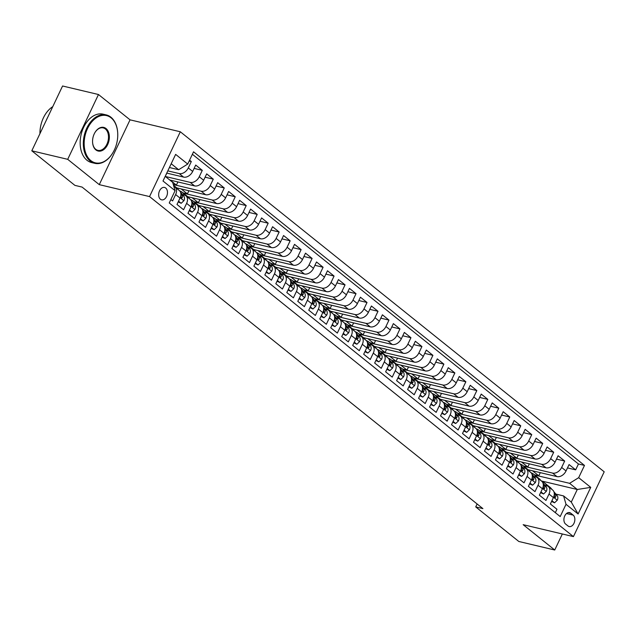 <?xml version="1.0" encoding="UTF-8"?>
<svg xmlns="http://www.w3.org/2000/svg" width="636" height="636" viewBox="0 0 636 636"><rect width="100%" height="100%" fill="white"/><g stroke="black" fill="none" stroke-linecap="round" stroke-linejoin="round"><path stroke-width="0.95" d="M160.407 199.243A6.368 4.269 103.3 0 0 161.6 199.839A6.368 4.269 103.3 0 0 166.95 195.57A6.368 4.269 103.3 0 0 165.726 188.033A6.368 4.269 103.3 0 0 164.541 187.445A6.368 4.269 103.3 0 0 159.183 191.714A6.368 4.269 103.3 0 0 160.407 199.243M98.477 94.518L67.702 159.326L99.28 184.647L130.046 119.838L98.477 94.518L62.574 85.995L31.8 150.804L74.905 185.378L82.084 187.079L482.907 508.617L475.728 506.908L518.825 541.482L554.735 550.005L562.343 533.978M130.046 119.838L180.314 131.771L604.2 471.801L573.426 536.609L149.54 196.58L180.314 131.771M170.869 199.561L172.602 200.944L175.639 194.552L180.028 198.074A7.958 5.629 -51.3 0 0 179.265 190.506L174.876 186.984A7.958 5.629 128.7 0 1 175.639 194.552M180.028 198.074L176.991 204.474L183.581 209.753L186.618 203.361L191.007 206.883A7.958 5.629 -51.3 0 0 190.244 199.314L185.855 195.793A7.958 5.629 128.7 0 1 186.618 203.361M191.007 206.883L187.978 213.283L194.56 218.561L197.597 212.17L201.994 215.691A7.958 5.629 -51.3 0 0 201.23 208.123L196.834 204.601A7.958 5.629 128.7 0 1 197.597 212.17M201.994 215.691L198.957 222.091L205.547 227.37L208.584 220.978L212.973 224.508A7.958 5.629 -51.3 0 0 212.209 216.932L207.813 213.41A7.958 5.629 128.7 0 1 208.584 220.978M212.973 224.508L209.936 230.9L216.526 236.187L219.563 229.787L223.952 233.317A7.958 5.629 -51.3 0 0 223.188 225.74L218.8 222.218A7.958 5.629 128.7 0 1 219.563 229.787M223.952 233.317L220.923 239.708L227.505 244.995L230.542 238.595L234.938 242.125A7.958 5.629 -51.3 0 0 234.175 234.549L229.779 231.027A7.958 5.629 128.7 0 1 230.542 238.595M234.938 242.125L231.901 248.517L238.492 253.804L241.529 247.404L245.917 250.934A7.958 5.629 -51.3 0 0 245.154 243.357L240.758 239.836A7.958 5.629 128.7 0 1 241.529 247.404M245.917 250.934L242.88 257.326L249.471 262.612L252.508 256.221L256.896 259.742A7.958 5.629 -51.3 0 0 256.133 252.166L251.745 248.644A7.958 5.629 128.7 0 1 252.508 256.221M256.896 259.742L253.867 266.134L260.45 271.421L263.487 265.029L267.883 268.551A7.958 5.629 -51.3 0 0 267.12 260.975L262.724 257.453A7.958 5.629 128.7 0 1 263.487 265.029M267.883 268.551L264.846 274.943L271.437 280.23L274.466 273.838L278.862 277.36A7.958 5.629 -51.3 0 0 278.099 269.783L273.703 266.261A7.958 5.629 128.7 0 1 274.466 273.838M278.862 277.36L275.825 283.751L282.416 289.038L285.453 282.646L289.841 286.168A7.958 5.629 -51.3 0 0 289.078 278.592L284.69 275.07A7.958 5.629 128.7 0 1 285.453 282.646M289.841 286.168L286.804 292.56L293.395 297.847L296.432 291.455L300.828 294.977A7.958 5.629 -51.3 0 0 300.065 287.4L295.668 283.879A7.958 5.629 128.7 0 1 296.432 291.455M300.828 294.977L297.791 301.369L304.382 306.655L307.411 300.264L311.807 303.785A7.958 5.629 -51.3 0 0 311.044 296.217L306.647 292.687A7.958 5.629 128.7 0 1 307.411 300.264M311.807 303.785L308.77 310.177L315.361 315.464L318.398 309.072L322.786 312.594A7.958 5.629 -51.3 0 0 322.023 305.026L317.634 301.496A7.958 5.629 128.7 0 1 318.398 309.072M322.786 312.594L319.749 318.986L326.34 324.273L329.376 317.881L333.773 321.403A7.958 5.629 -51.3 0 0 333.01 313.834L328.613 310.304A7.958 5.629 128.7 0 1 329.376 317.881M333.773 321.403L330.736 327.794L337.326 333.081L340.355 326.689L344.752 330.211A7.958 5.629 -51.3 0 0 343.989 322.643L339.592 319.113A7.958 5.629 128.7 0 1 340.355 326.689M344.752 330.211L341.715 336.603L348.305 341.89L351.342 335.498L355.731 339.02A7.958 5.629 -51.3 0 0 354.968 331.451L350.579 327.93A7.958 5.629 128.7 0 1 351.342 335.498M355.731 339.02L352.694 345.412L359.284 350.698L362.321 344.307L366.718 347.828A7.958 5.629 -51.3 0 0 365.946 340.26L361.558 336.738A7.958 5.629 128.7 0 1 362.321 344.307M366.718 347.828L363.681 354.228L370.263 359.507L373.3 353.115L377.697 356.637A7.958 5.629 -51.3 0 0 376.933 349.069L372.537 345.547A7.958 5.629 128.7 0 1 373.3 353.115M377.697 356.637L374.66 363.037L381.25 368.316L384.287 361.924L388.675 365.446A7.958 5.629 -51.3 0 0 387.912 357.877L383.524 354.355A7.958 5.629 128.7 0 1 384.287 361.924M388.675 365.446L385.639 371.845L392.229 377.124L395.266 370.732L399.662 374.262A7.958 5.629 -51.3 0 0 398.891 366.686L394.503 363.164A7.958 5.629 128.7 0 1 395.266 370.732M399.662 374.262L396.625 380.654L403.208 385.941L406.245 379.541L410.641 383.071A7.958 5.629 -51.3 0 0 409.878 375.494L405.482 371.973A7.958 5.629 128.7 0 1 406.245 379.541M410.641 383.071L407.604 389.463L414.195 394.749L417.232 388.35L421.62 391.879A7.958 5.629 -51.3 0 0 420.857 384.303L416.469 380.781A7.958 5.629 128.7 0 1 417.232 388.35M421.62 391.879L418.583 398.271L425.174 403.558L428.211 397.158L432.599 400.688A7.958 5.629 -51.3 0 0 431.836 393.112L427.448 389.59A7.958 5.629 128.7 0 1 428.211 397.158M432.599 400.688L429.57 407.08L436.153 412.367L439.19 405.975L443.586 409.497A7.958 5.629 -51.3 0 0 442.823 401.92L438.427 398.398A7.958 5.629 128.7 0 1 439.19 405.975M443.586 409.497L440.549 415.888L447.14 421.175L450.177 414.783L454.565 418.305A7.958 5.629 -51.3 0 0 453.802 410.729L449.406 407.207A7.958 5.629 128.7 0 1 450.177 414.783M454.565 418.305L451.528 424.697L458.119 429.984L461.156 423.592L465.544 427.114A7.958 5.629 -51.3 0 0 464.781 419.537L460.392 416.016A7.958 5.629 128.7 0 1 461.156 423.592M465.544 427.114L462.515 433.506L469.098 438.792L472.135 432.401L476.531 435.922A7.958 5.629 -51.3 0 0 475.768 428.346L471.371 424.824A7.958 5.629 128.7 0 1 472.135 432.401M476.531 435.922L473.494 442.314L480.085 447.601L483.122 441.209L487.51 444.731A7.958 5.629 -51.3 0 0 486.747 437.163L482.35 433.633A7.958 5.629 128.7 0 1 483.122 441.209M487.51 444.731L484.473 451.123L491.064 456.41L494.1 450.018L498.489 453.54A7.958 5.629 -51.3 0 0 497.726 445.971L493.337 442.441A7.958 5.629 128.7 0 1 494.1 450.018M498.489 453.54L495.46 459.931L502.043 465.218L505.079 458.826L509.476 462.348A7.958 5.629 -51.3 0 0 508.713 454.78L504.316 451.25A7.958 5.629 128.7 0 1 505.079 458.826M509.476 462.348L506.439 468.74L513.029 474.027L516.058 467.635L520.455 471.157A7.958 5.629 -51.3 0 0 519.692 463.588L515.295 460.059A7.958 5.629 128.7 0 1 516.058 467.635M520.455 471.157L517.418 477.549L524.008 482.835L527.045 476.443L531.434 479.965A7.958 5.629 -51.3 0 0 530.67 472.397L526.282 468.875A7.958 5.629 128.7 0 1 527.045 476.443M531.434 479.965L528.397 486.357L534.987 491.644L538.024 485.252L542.421 488.774A7.958 5.629 -51.3 0 0 541.657 481.206L537.261 477.684A7.958 5.629 128.7 0 1 538.024 485.252M542.421 488.774L539.384 495.174L545.974 500.453L549.003 494.061A7.958 5.629 -51.3 0 0 548.24 486.492A7.958 5.629 -51.3 0 0 546.586 485.689L544.901 485.292M528.142 469.766L556.969 476.603A7.958 5.629 -51.3 0 0 566.04 470.958L569.077 464.566L575.667 469.853L567.487 467.913M523.746 466.244L552.581 473.081A7.958 5.629 -51.3 0 0 561.652 467.436L564.681 461.044L556.508 459.105M564.681 461.044L558.098 455.758L555.061 462.149A7.958 5.629 -51.3 0 1 545.99 467.794L517.163 460.957M506.177 452.148L535.003 458.985A7.958 5.629 -51.3 0 0 544.082 453.341L547.111 446.949L553.702 452.236L545.529 450.296M495.198 443.34L524.024 450.177A7.958 5.629 -51.3 0 0 533.095 444.532L536.132 438.14L542.723 443.427L534.542 441.487M484.219 434.523L513.045 441.368A7.958 5.629 -51.3 0 0 522.116 435.724L525.153 429.332L531.744 434.619L523.563 432.679M473.232 425.715L502.066 432.56A7.958 5.629 -51.3 0 0 511.137 426.915L514.166 420.523L520.757 425.81L512.584 423.87M462.253 416.906L491.079 423.751A7.958 5.629 -51.3 0 0 500.15 418.106L503.187 411.715L509.778 417.001L501.597 415.062M451.274 408.097L480.101 414.942A7.958 5.629 -51.3 0 0 489.171 409.298L492.208 402.906L498.799 408.193L490.618 406.253M440.287 399.289L469.122 406.134A7.958 5.629 -51.3 0 0 478.193 400.489L481.221 394.097L487.812 399.384L479.639 397.436M429.308 390.48L458.135 397.325A7.958 5.629 -51.3 0 0 467.206 391.681L470.243 385.289L476.833 390.576L468.653 388.628M418.329 381.672L447.156 388.517A7.958 5.629 -51.3 0 0 456.227 382.872L459.264 376.48L465.854 381.759L457.674 379.819M407.342 372.863L436.177 379.708A7.958 5.629 -51.3 0 0 445.248 374.063L448.285 367.672L454.867 372.95L446.695 371.011M396.363 364.054L425.19 370.899A7.958 5.629 -51.3 0 0 434.261 365.255L437.298 358.863L443.888 364.142L435.708 362.202M385.384 355.246L414.211 362.083A7.958 5.629 -51.3 0 0 423.282 356.446L426.319 350.046L432.909 355.333L424.729 353.393M374.397 346.437L403.232 353.274A7.958 5.629 -51.3 0 0 412.303 347.638L415.34 341.238L421.922 346.525L413.75 344.585M363.418 337.629L392.245 344.466A7.958 5.629 -51.3 0 0 401.316 338.829L404.353 332.429L410.943 337.716L402.763 335.776M352.439 328.82L381.266 335.657A7.958 5.629 -51.3 0 0 390.337 330.012L393.374 323.621L399.965 328.907L391.784 326.968M341.453 320.011L370.287 326.848A7.958 5.629 -51.3 0 0 379.358 321.204L382.395 314.812L388.978 320.099L380.805 318.159M330.474 311.203L359.3 318.04A7.958 5.629 -51.3 0 0 368.371 312.395L371.408 306.003L377.999 311.29L369.826 309.35M319.495 302.394L348.321 309.231A7.958 5.629 -51.3 0 0 357.392 303.587L360.429 297.195L367.02 302.482L358.839 300.542M308.516 293.578L337.342 300.423A7.958 5.629 -51.3 0 0 346.413 294.778L349.45 288.386L356.033 293.673L347.86 291.733M297.529 284.769L326.355 291.614A7.958 5.629 -51.3 0 0 335.426 285.969L338.463 279.578L345.054 284.864L336.881 282.925M286.55 275.96L315.377 282.805A7.958 5.629 -51.3 0 0 324.447 277.161L327.484 270.769L334.075 276.056L325.894 274.116M275.571 267.152L304.398 273.997A7.958 5.629 -51.3 0 0 313.469 268.352L316.505 261.96L323.088 267.247L314.915 265.307M264.584 258.343L293.411 265.188A7.958 5.629 -51.3 0 0 302.49 259.544L305.519 253.152L312.109 258.439L303.936 256.499M253.605 249.535L282.432 256.38A7.958 5.629 -51.3 0 0 291.503 250.735L294.54 244.343L301.13 249.63L292.95 247.682M242.626 240.726L271.453 247.571A7.958 5.629 -51.3 0 0 280.524 241.926L283.561 235.535L290.151 240.813L281.971 238.874M231.639 231.917L260.466 238.762A7.958 5.629 -51.3 0 0 269.545 233.118L272.574 226.726L279.164 232.005L270.992 230.065M220.66 223.109L249.487 229.954A7.958 5.629 -51.3 0 0 258.558 224.309L261.595 217.917L268.185 223.196L260.005 221.256M209.681 214.3L238.508 221.137A7.958 5.629 -51.3 0 0 247.579 215.501L250.616 209.101L257.206 214.388L249.026 212.448M198.694 205.492L227.529 212.329A7.958 5.629 -51.3 0 0 236.6 206.692L239.629 200.292L246.219 205.579L238.047 203.639M187.715 196.683L216.542 203.52A7.958 5.629 -51.3 0 0 225.613 197.883L228.65 191.484L235.24 196.77L227.06 194.831M176.736 187.874L205.563 194.711A7.958 5.629 -51.3 0 0 214.634 189.067L217.671 182.675L224.262 187.962L216.081 186.022M169.78 180.02L194.584 185.903A7.958 5.629 -51.3 0 0 203.655 180.258L206.692 173.867L213.275 179.153L205.102 177.213M166.759 173.095L183.597 177.094A7.958 5.629 -51.3 0 0 192.668 171.45L195.705 165.058L202.296 170.345L194.115 168.405M185.855 195.793A7.958 5.629 128.7 0 0 184.202 194.99L182.516 194.592M196.834 204.601A7.958 5.629 128.7 0 0 195.18 203.798L193.495 203.401M207.813 213.41A7.958 5.629 128.7 0 0 206.159 212.607L204.474 212.209M218.8 222.218A7.958 5.629 128.7 0 0 217.146 221.423L215.461 221.018M229.779 231.027A7.958 5.629 128.7 0 0 228.125 230.232L226.44 229.827M240.758 239.836A7.958 5.629 128.7 0 0 239.104 239.041L237.419 238.635M251.745 248.644A7.958 5.629 128.7 0 0 250.091 247.849L248.406 247.444M262.724 257.453A7.958 5.629 128.7 0 0 261.07 256.658L259.385 256.252M273.703 266.261A7.958 5.629 128.7 0 0 272.049 265.466L270.364 265.069M284.69 275.07A7.958 5.629 128.7 0 0 283.036 274.275L281.351 273.877M295.668 283.879A7.958 5.629 128.7 0 0 294.015 283.084L292.329 282.686M306.647 292.687A7.958 5.629 128.7 0 0 304.994 291.892L303.308 291.495M317.634 301.496A7.958 5.629 128.7 0 0 315.981 300.701L314.295 300.303M328.613 310.304A7.958 5.629 128.7 0 0 326.96 309.509L325.274 309.112M339.592 319.113A7.958 5.629 128.7 0 0 337.939 318.318L336.253 317.921M350.579 327.93A7.958 5.629 128.7 0 0 348.925 327.127L347.232 326.729M361.558 336.738A7.958 5.629 128.7 0 0 359.904 335.935L358.219 335.538M372.537 345.547A7.958 5.629 128.7 0 0 370.883 344.744L369.198 344.346M383.524 354.355A7.958 5.629 128.7 0 0 381.87 353.552L380.177 353.155M394.503 363.164A7.958 5.629 128.7 0 0 392.849 362.369L391.164 361.964M405.482 371.973A7.958 5.629 128.7 0 0 403.828 371.178L402.143 370.772M416.469 380.781A7.958 5.629 128.7 0 0 414.807 379.986L413.122 379.581M427.448 389.59A7.958 5.629 128.7 0 0 425.794 388.795L424.109 388.389M438.427 398.398A7.958 5.629 128.7 0 0 436.773 397.603L435.088 397.198M449.406 407.207A7.958 5.629 128.7 0 0 447.752 406.412L446.067 406.007M460.392 416.016A7.958 5.629 128.7 0 0 458.739 415.221L457.053 414.823M471.371 424.824A7.958 5.629 128.7 0 0 469.718 424.029L468.032 423.632M482.35 433.633A7.958 5.629 128.7 0 0 480.697 432.838L479.011 432.44M493.337 442.441A7.958 5.629 128.7 0 0 491.684 441.646L489.998 441.249M504.316 451.25A7.958 5.629 128.7 0 0 502.663 450.455L500.977 450.057M515.295 460.059A7.958 5.629 128.7 0 0 513.642 459.264L511.956 458.866M526.282 468.875A7.958 5.629 128.7 0 0 524.628 468.072L522.943 467.675M537.261 477.684A7.958 5.629 128.7 0 0 535.607 476.881L533.922 476.483M573.171 515.112L570.754 513.18A6.169 4.134 103.3 0 0 569.602 512.608A6.169 4.134 103.3 0 0 564.418 516.742A6.169 4.134 103.3 0 0 565.595 524.04L568.012 525.98A6.169 4.134 103.3 0 0 569.164 526.552A6.169 4.134 103.3 0 0 574.348 522.41A6.169 4.134 103.3 0 0 573.171 515.112L566.509 513.538M165.209 176.355L172.658 182.333L175.083 190.697L169.256 202.964L560.197 516.567L566.016 504.3L563.599 495.929L555.888 494.1M175.083 190.697L162.999 181.006L175.639 154.381L187.723 164.072L193.543 151.813L584.484 465.417L578.665 477.676L590.741 487.367L578.1 513.991L566.016 504.3M167.817 170.869L179.209 173.572L183.597 177.094M165.392 176.498L190.188 182.381L194.584 185.903M173.31 184.575L201.167 191.19L205.563 194.711M183.327 193.161L212.154 199.998L216.542 203.52M194.306 201.97L223.133 208.807L227.529 212.329M205.285 210.778L234.112 217.615L238.508 221.137M216.272 219.587L245.099 226.424L249.487 229.954M227.251 228.396L256.077 235.233L260.466 238.762M238.23 237.204L267.056 244.041L271.453 247.571M249.217 246.013L278.043 252.858L282.432 256.38M260.196 254.821L289.022 261.666L293.411 265.188M271.175 263.63L300.001 270.475L304.398 273.997M282.153 272.439L310.988 279.284L315.377 282.805M293.14 281.247L321.967 288.092L326.355 291.614M304.119 290.056L332.946 296.901L337.342 300.423M315.098 298.864L343.933 305.709L348.321 309.231M326.085 307.673L354.912 314.518L359.3 318.04M337.064 316.482L365.891 323.327L370.287 326.848M348.043 325.298L376.87 332.135L381.266 335.657M359.03 334.107L387.857 340.944L392.245 344.466M370.009 342.915L398.836 349.752L403.232 353.274M380.988 351.724L409.815 358.561L414.211 362.083M391.975 360.533L420.801 367.37L425.19 370.899M402.954 369.341L431.78 376.178L436.177 379.708M413.933 378.15L442.759 384.987L447.156 388.517M424.92 386.958L453.746 393.795L458.135 397.325M435.899 395.767L464.725 402.612L469.122 406.134M446.877 404.575L475.704 411.42L480.101 414.942M457.864 413.384L486.691 420.229L491.079 423.751M468.843 422.193L497.67 429.038L502.066 432.56M479.822 431.001L508.649 437.846L513.045 441.368M490.809 439.81L519.636 446.655L524.024 450.177M501.788 448.618L530.615 455.463L535.003 458.985M512.767 457.427L541.594 464.272L545.99 467.794M575.667 469.853L578.45 463.986L192.374 154.278M179.209 173.572A7.958 5.629 128.7 0 0 188.28 167.928L191.317 161.536L189.584 160.153M202.296 170.345L199.259 176.736A7.958 5.629 128.7 0 1 190.188 182.381M213.275 179.153L210.238 185.545A7.958 5.629 128.7 0 1 201.167 191.19M224.262 187.962L221.225 194.354A7.958 5.629 128.7 0 1 212.154 199.998M235.24 196.77L232.204 203.162A7.958 5.629 128.7 0 1 223.133 208.807M246.219 205.579L243.183 211.971A7.958 5.629 128.7 0 1 234.112 217.615M257.206 214.388L254.169 220.787A7.958 5.629 128.7 0 1 245.099 226.424M268.185 223.196L265.148 229.596A7.958 5.629 128.7 0 1 256.077 235.233M279.164 232.005L276.127 238.405A7.958 5.629 128.7 0 1 267.056 244.041M290.151 240.813L287.114 247.213A7.958 5.629 128.7 0 1 278.043 252.858M301.13 249.63L298.093 256.022A7.958 5.629 128.7 0 1 289.022 261.666M312.109 258.439L309.072 264.83A7.958 5.629 128.7 0 1 300.001 270.475M323.088 267.247L320.059 273.639A7.958 5.629 128.7 0 1 310.988 279.284M334.075 276.056L331.038 282.448A7.958 5.629 128.7 0 1 321.967 288.092M345.054 284.864L342.017 291.256A7.958 5.629 128.7 0 1 332.946 296.901M356.033 293.673L353.004 300.065A7.958 5.629 128.7 0 1 343.933 305.709M367.02 302.482L363.983 308.873A7.958 5.629 128.7 0 1 354.912 314.518M377.999 311.29L374.962 317.682A7.958 5.629 128.7 0 1 365.891 323.327M388.978 320.099L385.949 326.491A7.958 5.629 128.7 0 1 376.87 332.135M399.965 328.907L396.928 335.299A7.958 5.629 128.7 0 1 387.857 340.944M410.943 337.716L407.907 344.108A7.958 5.629 128.7 0 1 398.836 349.752M421.922 346.525L418.885 352.916A7.958 5.629 128.7 0 1 409.815 358.561M432.909 355.333L429.872 361.725A7.958 5.629 128.7 0 1 420.801 367.37M443.888 364.142L440.851 370.542A7.958 5.629 128.7 0 1 431.78 376.178M454.867 372.95L451.83 379.35A7.958 5.629 128.7 0 1 442.759 384.987M465.854 381.759L462.817 388.159A7.958 5.629 128.7 0 1 453.746 393.795M476.833 390.576L473.796 396.967A7.958 5.629 128.7 0 1 464.725 402.612M487.812 399.384L484.775 405.776A7.958 5.629 128.7 0 1 475.704 411.42M498.799 408.193L495.762 414.585A7.958 5.629 128.7 0 1 486.691 420.229M509.778 417.001L506.741 423.393A7.958 5.629 128.7 0 1 497.67 429.038M520.757 425.81L517.72 432.202A7.958 5.629 128.7 0 1 508.649 437.846M531.744 434.619L528.707 441.01A7.958 5.629 128.7 0 1 519.636 446.655M542.723 443.427L539.686 449.819A7.958 5.629 128.7 0 1 530.615 455.463M553.702 452.236L550.665 458.628A7.958 5.629 128.7 0 1 541.594 464.272M555.339 512.664L556.953 509.261L550.363 503.982L553.399 497.583A7.958 5.629 -51.3 0 0 552.636 490.014L548.24 486.492M563.599 495.929L571.287 502.098L577.281 489.489L569.594 483.32L578.665 477.676M541.355 480.959L577.281 489.489L590.741 487.367M534.733 475.052L569.594 483.32M67.702 159.326L31.8 150.804M99.28 184.647L149.54 196.58M573.426 536.609L523.158 524.676L554.735 550.005M477.119 503.974L475.728 506.908M169.407 167.522L178.652 169.717L171.195 163.738M578.45 463.986L584.484 465.417M540.298 472.651L538.795 475.815L534.383 474.774M538.795 475.815L532.555 470.807M191.317 161.536L189.17 161.027M529.319 463.843L527.816 467.007L523.404 465.965M527.816 467.007L521.568 461.998M518.34 455.034L516.83 458.198L512.425 457.157M516.83 458.198L510.589 453.19M507.353 446.226L505.851 449.39L501.438 448.348M505.851 449.39L499.61 444.381M496.374 437.409L494.872 440.581L490.459 439.54M494.872 440.581L488.623 435.573M485.395 428.6L483.893 431.772L479.48 430.723M483.893 431.772L477.644 426.764M474.416 419.792L472.906 422.964L468.493 421.914M472.906 422.964L466.665 417.955M463.429 410.983L461.927 414.155L457.515 413.106M461.927 414.155L455.686 409.147M452.45 402.175L450.948 405.347L446.536 404.297M450.948 405.347L444.699 400.338M441.471 393.366L439.961 396.538L435.557 395.489M439.961 396.538L433.72 391.53M430.485 384.557L428.982 387.729L424.57 386.68M428.982 387.729L422.741 382.721M419.506 375.749L418.003 378.921L413.591 377.871M418.003 378.921L411.754 373.912M408.527 366.94L407.016 370.112L402.612 369.063M407.016 370.112L400.775 365.104M397.54 358.132L396.037 361.304L391.625 360.254M396.037 361.304L389.796 356.295M386.561 349.323L385.058 352.495L380.646 351.446M385.058 352.495L378.81 347.487M375.582 340.514L374.071 343.679L369.667 342.637M374.071 343.679L367.831 338.67M364.595 331.706L363.092 334.87L358.68 333.828M363.092 334.87L356.852 329.861M353.616 322.897L352.113 326.061L347.701 325.02M352.113 326.061L345.865 321.053M342.637 314.089L341.127 317.253L336.722 316.211M341.127 317.253L334.886 312.244M331.65 305.28L330.148 308.444L325.735 307.403M330.148 308.444L323.907 303.436M320.671 296.463L319.169 299.635L314.756 298.594M319.169 299.635L312.92 294.627M309.692 287.655L308.182 290.827L303.777 289.778M308.182 290.827L301.941 285.818M298.705 278.846L297.203 282.018L292.791 280.969M297.203 282.018L290.962 277.01M287.726 270.038L286.224 273.21L281.812 272.16M286.224 273.21L279.975 268.201M276.747 261.229L275.237 264.401L270.833 263.352M275.237 264.401L268.996 259.393M265.761 252.42L264.258 255.593L259.846 254.543M264.258 255.593L258.017 250.584M254.782 243.612L253.279 246.784L248.867 245.735M253.279 246.784L247.03 241.775M243.803 234.803L242.3 237.975L237.888 236.926M242.3 237.975L236.051 232.967M232.824 225.995L231.313 229.167L226.901 228.117M231.313 229.167L225.072 224.158M221.837 217.186L220.334 220.358L215.922 219.309M220.334 220.358L214.086 215.35M210.858 208.377L209.355 211.55L204.943 210.5M209.355 211.55L203.107 206.541M199.879 199.569L198.368 202.741L193.964 201.691M198.368 202.741L192.128 197.732M188.892 190.76L187.389 193.924L182.977 192.883M187.389 193.924L181.149 188.916M177.913 181.952L176.411 185.116L173.254 184.368M176.411 185.116L170.162 180.107M166.934 173.143L165.249 176.267M187.723 164.072L178.652 169.717M173.827 186.38A7.958 5.629 128.7 0 1 174.876 186.984M571.287 502.098L578.1 513.991M551.929 500.691L554.552 502.798L557.311 500.174A5.271 3.729 -51.3 0 0 557.144 495.619L553.884 491.7M552.159 489.625L551.134 488.408A15.224 10.756 -51.3 0 0 550.045 487.335L547.954 485.658A15.224 10.756 -51.3 0 0 547.27 485.165M547.222 485.896L545.648 484.004A15.224 10.756 -51.3 0 0 544.551 482.931A15.224 10.756 -51.3 0 0 542.079 481.595M551.563 501.454L554.552 502.798M550.068 487.955L549.051 486.731A15.224 10.756 -51.3 0 0 547.954 485.658M544.551 482.931L546.642 484.6A15.224 10.756 128.7 0 1 547.731 485.673L548.749 486.898M554.29 493.918A5.271 3.729 128.7 0 1 554.353 496.088L554.759 497.757L555.673 497.145A5.271 3.729 -51.3 0 0 555.061 493.941L554.226 492.94M90.813 160.59A24.279 16.282 103.3 0 0 112.89 152.712A24.279 16.282 103.3 0 0 117.676 132.534A24.279 16.282 103.3 0 0 111.101 117.851A24.279 16.282 103.3 0 0 87.561 128.472A24.279 16.282 103.3 0 0 90.813 160.59M112.818 152.823A24.876 16.687 -76.7 0 1 112.755 152.934A24.876 16.687 -76.7 0 1 94.78 163.325A24.876 16.687 -76.7 0 1 90.129 161.011A24.876 16.687 -76.7 0 1 85.367 131.596A24.876 16.687 -76.7 0 1 106.268 114.917A24.876 16.687 -76.7 0 1 110.926 117.223A24.876 16.687 -76.7 0 1 117.66 132.272A24.876 16.687 -76.7 0 1 117.668 132.407M95.885 149.905A12.14 8.141 -76.7 0 1 92.594 142.567A12.14 8.141 -76.7 0 1 94.987 132.479A12.14 8.141 -76.7 0 1 106.029 128.536A12.14 8.141 -76.7 0 1 107.659 144.595A12.14 8.141 -76.7 0 1 95.885 149.905M92.586 142.432A11.543 7.743 103.3 0 0 95.702 149.277A11.543 7.743 103.3 0 0 97.865 150.35A11.543 7.743 103.3 0 0 107.564 142.607A11.543 7.743 103.3 0 0 105.353 128.965A11.543 7.743 103.3 0 0 103.191 127.892A11.543 7.743 103.3 0 0 94.923 132.598M94.78 163.325L91.624 162.578A24.876 16.687 -76.7 0 1 86.973 160.264A24.876 16.687 -76.7 0 1 82.203 130.849A24.876 16.687 -76.7 0 1 103.111 114.17L106.268 114.917M46.364 120.124A24.876 16.687 -76.7 0 1 47.732 117.255M39.941 133.663A24.876 16.687 -76.7 0 1 52.764 106.657M540.942 491.874L543.573 493.989L546.332 491.366A5.271 3.729 -51.3 0 0 546.165 486.802L542.898 482.891M541.172 480.816L540.155 479.6A15.224 10.756 -51.3 0 0 539.066 478.526L536.975 476.849A15.224 10.756 -51.3 0 0 536.291 476.356M536.243 477.087L534.661 475.195A15.224 10.756 -51.3 0 0 533.572 474.122A15.224 10.756 -51.3 0 0 531.092 472.787M540.584 492.646L543.573 493.989M539.09 479.147L538.072 477.922A15.224 10.756 -51.3 0 0 536.975 476.849M533.572 474.122L535.655 475.792A15.224 10.756 128.7 0 1 536.752 476.865L537.77 478.089M543.311 485.109A5.271 3.729 128.7 0 1 543.375 487.279L543.772 488.949L544.694 488.337A5.271 3.729 -51.3 0 0 544.082 485.133L543.239 484.131M529.963 483.066L532.594 485.181L535.353 482.557A5.271 3.729 -51.3 0 0 535.186 477.994L531.919 474.082M530.193 472.007L529.176 470.791A15.224 10.756 -51.3 0 0 528.079 469.718L525.996 468.04A15.224 10.756 -51.3 0 0 525.304 467.547M525.264 468.279L523.682 466.387A15.224 10.756 -51.3 0 0 522.593 465.306A15.224 10.756 -51.3 0 0 520.113 463.978M529.597 483.829L532.594 485.181M528.103 470.338L527.085 469.114A15.224 10.756 -51.3 0 0 525.996 468.04M522.593 465.306L524.676 466.983A15.224 10.756 128.7 0 1 525.773 468.056L526.791 469.281M532.332 476.3A5.271 3.729 128.7 0 1 532.396 478.471L532.793 480.14L533.715 479.528A5.271 3.729 -51.3 0 0 533.095 476.324L532.26 475.323M518.984 474.257L521.607 476.364L524.374 473.748A5.271 3.729 -51.3 0 0 524.199 469.185L520.94 465.274M519.215 463.199L518.189 461.982A15.224 10.756 -51.3 0 0 517.1 460.901L515.009 459.232A15.224 10.756 -51.3 0 0 514.325 458.739M514.278 459.47L512.703 457.57A15.224 10.756 -51.3 0 0 511.606 456.497A15.224 10.756 -51.3 0 0 509.134 455.169M518.618 475.02L521.607 476.364M517.124 461.529L516.106 460.305A15.224 10.756 -51.3 0 0 515.009 459.232M511.606 456.497L513.697 458.174A15.224 10.756 128.7 0 1 514.786 459.248L515.804 460.472M521.345 467.492A5.271 3.729 128.7 0 1 521.417 469.662L521.814 471.324L522.728 470.72A5.271 3.729 -51.3 0 0 522.116 467.516L521.282 466.514M507.997 465.449L510.628 467.555L513.387 464.94A5.271 3.729 -51.3 0 0 513.22 460.377L509.961 456.465M508.228 454.39L507.21 453.166A15.224 10.756 -51.3 0 0 506.121 452.093L504.03 450.423A15.224 10.756 -51.3 0 0 503.346 449.93M503.299 450.662L501.717 448.762A15.224 10.756 -51.3 0 0 500.627 447.688A15.224 10.756 -51.3 0 0 498.147 446.361M507.639 466.212L510.628 467.555M506.145 452.721L505.127 451.496A15.224 10.756 -51.3 0 0 504.03 450.423M500.627 447.688L502.71 449.366A15.224 10.756 128.7 0 1 503.807 450.439L504.825 451.663M510.366 458.675A5.271 3.729 128.7 0 1 510.43 460.846L510.827 462.515L511.749 461.903A5.271 3.729 -51.3 0 0 511.137 458.707L510.295 457.697M497.018 456.64L499.65 458.747L502.408 456.123A5.271 3.729 -51.3 0 0 502.241 451.568L498.974 447.657M497.249 445.582L496.231 444.357A15.224 10.756 -51.3 0 0 495.134 443.284L493.051 441.615A15.224 10.756 -51.3 0 0 492.359 441.122M492.32 441.845L490.738 439.953A15.224 10.756 -51.3 0 0 489.648 438.88A15.224 10.756 -51.3 0 0 487.168 437.552M496.652 457.403L499.65 458.747M495.158 443.912L494.14 442.688A15.224 10.756 -51.3 0 0 493.051 441.615M489.648 438.88L491.731 440.557A15.224 10.756 128.7 0 1 492.828 441.63L493.846 442.855M499.387 449.867A5.271 3.729 128.7 0 1 499.451 452.037L499.848 453.707L500.771 453.094A5.271 3.729 -51.3 0 0 500.15 449.898L499.316 448.889M486.039 447.831L488.663 449.938L491.429 447.315A5.271 3.729 -51.3 0 0 491.254 442.759L487.995 438.848M486.27 436.773L485.244 435.549A15.224 10.756 -51.3 0 0 484.155 434.475L482.064 432.806A15.224 10.756 -51.3 0 0 481.38 432.313M481.333 433.037L479.759 431.144A15.224 10.756 -51.3 0 0 478.662 430.071A15.224 10.756 -51.3 0 0 476.189 428.743M485.673 448.595L488.663 449.938M484.179 435.103L483.161 433.879A15.224 10.756 -51.3 0 0 482.064 432.806M478.662 430.071L480.752 431.749A15.224 10.756 128.7 0 1 481.842 432.822L482.859 434.046M488.4 441.058A5.271 3.729 128.7 0 1 488.472 443.228L488.869 444.898L489.784 444.286A5.271 3.729 -51.3 0 0 489.171 441.09L488.337 440.08M475.052 439.023L477.684 441.13L480.442 438.506A5.271 3.729 -51.3 0 0 480.275 433.951L477.016 430.039M475.283 427.964L474.265 426.74A15.224 10.756 -51.3 0 0 473.176 425.667L471.085 423.997A15.224 10.756 -51.3 0 0 470.402 423.504M470.354 424.228L468.772 422.336A15.224 10.756 -51.3 0 0 467.683 421.263A15.224 10.756 -51.3 0 0 465.202 419.935M474.695 439.786L477.684 441.13M473.2 426.287L472.182 425.071A15.224 10.756 -51.3 0 0 471.085 423.997M467.683 421.263L469.766 422.94A15.224 10.756 128.7 0 1 470.863 424.013L471.88 425.238M477.421 432.249A5.271 3.729 128.7 0 1 477.485 434.42L477.882 436.089L478.805 435.477A5.271 3.729 -51.3 0 0 478.193 432.281L477.35 431.272M464.073 430.214L466.705 432.321L469.463 429.698A5.271 3.729 -51.3 0 0 469.296 425.142L466.029 421.231M464.304 419.156L463.286 417.932A15.224 10.756 -51.3 0 0 462.189 416.858L460.106 415.189A15.224 10.756 -51.3 0 0 459.415 414.696M459.375 415.419L457.793 413.527A15.224 10.756 -51.3 0 0 456.704 412.454A15.224 10.756 -51.3 0 0 454.223 411.126M463.716 430.977L466.705 432.321M462.221 417.478L461.195 416.262A15.224 10.756 -51.3 0 0 460.106 415.189M456.704 412.454L458.787 414.131A15.224 10.756 128.7 0 1 459.884 415.205L460.901 416.421M466.442 423.441A5.271 3.729 128.7 0 1 466.506 425.611L466.904 427.281L467.826 426.669A5.271 3.729 -51.3 0 0 467.206 423.473L466.371 422.463M453.094 421.406L455.718 423.512L458.484 420.889A5.271 3.729 -51.3 0 0 458.31 416.334L455.05 412.422M453.325 410.347L452.307 409.123A15.224 10.756 -51.3 0 0 451.21 408.05L449.127 406.38A15.224 10.756 -51.3 0 0 448.436 405.887M448.388 406.611L446.814 404.719A15.224 10.756 -51.3 0 0 445.717 403.645A15.224 10.756 -51.3 0 0 443.244 402.318M452.729 422.169L455.718 423.512M451.234 408.67L450.216 407.453A15.224 10.756 -51.3 0 0 449.127 406.38M445.717 403.645L447.808 405.323A15.224 10.756 128.7 0 1 448.897 406.396L449.914 407.612M455.463 414.632A5.271 3.729 128.7 0 1 455.527 416.803L455.925 418.472L456.839 417.86A5.271 3.729 -51.3 0 0 456.227 414.656L455.392 413.654M442.115 412.597L444.739 414.704L447.498 412.08A5.271 3.729 -51.3 0 0 447.331 407.525L444.071 403.606M442.338 401.539L441.32 400.314A15.224 10.756 -51.3 0 0 440.231 399.241L438.14 397.564A15.224 10.756 -51.3 0 0 437.457 397.079M437.409 397.802L435.835 395.91A15.224 10.756 -51.3 0 0 434.738 394.837A15.224 10.756 -51.3 0 0 432.265 393.509M441.75 413.36L444.739 414.704M440.255 399.861L439.238 398.645A15.224 10.756 -51.3 0 0 438.14 397.564M434.738 394.837L436.821 396.514A15.224 10.756 128.7 0 1 437.918 397.587L438.935 398.804M444.477 405.824A5.271 3.729 128.7 0 1 444.54 407.994L444.938 409.663L445.86 409.051A5.271 3.729 -51.3 0 0 445.248 405.848L444.405 404.846M431.128 403.788L433.76 405.895L436.519 403.272A5.271 3.729 -51.3 0 0 436.352 398.716L433.084 394.797M431.359 392.73L430.341 391.506A15.224 10.756 -51.3 0 0 429.244 390.432L427.161 388.755A15.224 10.756 -51.3 0 0 426.47 388.27M426.43 388.994L424.848 387.101A15.224 10.756 -51.3 0 0 423.759 386.028A15.224 10.756 -51.3 0 0 421.278 384.693M430.771 404.552L433.76 405.895M429.276 391.053L428.251 389.836A15.224 10.756 -51.3 0 0 427.161 388.755M423.759 386.028L425.842 387.698A15.224 10.756 128.7 0 1 426.939 388.779L427.956 389.995M433.498 397.015A5.271 3.729 128.7 0 1 433.561 399.185L433.959 400.855L434.881 400.243A5.271 3.729 -51.3 0 0 434.261 397.039L433.426 396.037M420.15 394.98L422.773 397.087L425.54 394.463A5.271 3.729 -51.3 0 0 425.365 389.908L422.105 385.988M420.38 383.921L419.363 382.697A15.224 10.756 -51.3 0 0 418.265 381.624L416.183 379.946A15.224 10.756 -51.3 0 0 415.491 379.454M415.443 380.185L413.869 378.293A15.224 10.756 -51.3 0 0 412.772 377.22A15.224 10.756 -51.3 0 0 410.3 375.884M419.784 395.743L422.773 397.087M418.289 382.244L417.272 381.02A15.224 10.756 -51.3 0 0 416.183 379.946M412.772 377.22L414.863 378.889A15.224 10.756 128.7 0 1 415.952 379.962L416.97 381.187M422.519 388.206A5.271 3.729 128.7 0 1 422.582 390.377L422.98 392.046L423.894 391.434A5.271 3.729 -51.3 0 0 423.282 388.23L422.447 387.229M409.171 386.171L411.794 388.278L414.553 385.655A5.271 3.729 -51.3 0 0 414.386 381.099L411.126 377.18M409.393 375.113L408.376 373.889A15.224 10.756 -51.3 0 0 407.286 372.815L405.196 371.138A15.224 10.756 -51.3 0 0 404.512 370.645M404.464 371.376L402.89 369.484A15.224 10.756 -51.3 0 0 401.793 368.411A15.224 10.756 -51.3 0 0 399.321 367.075M408.805 386.934L411.794 388.278M407.31 373.435L406.293 372.211A15.224 10.756 -51.3 0 0 405.196 371.138M401.793 368.411L403.884 370.08A15.224 10.756 128.7 0 1 404.973 371.154L405.991 372.378M411.532 379.398A5.271 3.729 128.7 0 1 411.595 381.568L411.993 383.238L412.915 382.626A5.271 3.729 -51.3 0 0 412.303 379.422L411.46 378.42M398.184 377.363L400.815 379.469L403.574 376.846A5.271 3.729 -51.3 0 0 403.407 372.291L400.139 368.371M398.414 366.304L397.397 365.08A15.224 10.756 -51.3 0 0 396.3 364.007L394.217 362.329A15.224 10.756 -51.3 0 0 393.525 361.836M393.485 362.568L391.903 360.676A15.224 10.756 -51.3 0 0 390.814 359.602A15.224 10.756 -51.3 0 0 388.334 358.267M397.826 378.126L400.815 379.469M396.331 364.627L395.306 363.402A15.224 10.756 -51.3 0 0 394.217 362.329M390.814 359.602L392.897 361.272A15.224 10.756 128.7 0 1 393.994 362.345L395.012 363.569M400.553 370.589A5.271 3.729 128.7 0 1 400.616 372.76L401.014 374.429L401.936 373.817A5.271 3.729 -51.3 0 0 401.316 370.613L400.481 369.611M387.205 368.554L389.828 370.661L392.595 368.037A5.271 3.729 -51.3 0 0 392.428 363.482L389.16 359.563M387.435 357.496L386.418 356.271A15.224 10.756 -51.3 0 0 385.321 355.198L383.238 353.521A15.224 10.756 -51.3 0 0 382.546 353.028M382.498 353.759L380.924 351.867A15.224 10.756 -51.3 0 0 379.827 350.794A15.224 10.756 -51.3 0 0 377.355 349.458M386.839 369.317L389.828 370.661M385.344 355.818L384.327 354.594A15.224 10.756 -51.3 0 0 383.238 353.521M379.827 350.794L381.918 352.463A15.224 10.756 128.7 0 1 383.007 353.536L384.033 354.761M389.574 361.781A5.271 3.729 128.7 0 1 389.637 363.951L390.035 365.62L390.949 365.008A5.271 3.729 -51.3 0 0 390.337 361.805L389.502 360.803M376.226 359.745L378.849 361.852L381.608 359.229A5.271 3.729 -51.3 0 0 381.441 354.673L378.182 350.754M376.448 348.679L375.431 347.463A15.224 10.756 -51.3 0 0 374.342 346.389L372.251 344.712A15.224 10.756 -51.3 0 0 371.567 344.219M371.519 344.95L369.945 343.058A15.224 10.756 -51.3 0 0 368.848 341.985A15.224 10.756 -51.3 0 0 366.376 340.65M375.86 360.509L378.849 361.852M374.365 347.01L373.348 345.785A15.224 10.756 -51.3 0 0 372.251 344.712M368.848 341.985L370.939 343.655A15.224 10.756 128.7 0 1 372.028 344.728L373.046 345.952M378.587 352.972A5.271 3.729 128.7 0 1 378.651 355.142L379.048 356.812L379.97 356.2A5.271 3.729 -51.3 0 0 379.358 352.996L378.515 351.994M365.239 350.937L367.87 353.044L370.629 350.42A5.271 3.729 -51.3 0 0 370.462 345.865L367.195 341.945M365.469 339.87L364.452 338.654A15.224 10.756 -51.3 0 0 363.355 337.581L361.272 335.903A15.224 10.756 -51.3 0 0 360.58 335.411M360.54 336.142L358.958 334.25A15.224 10.756 -51.3 0 0 357.869 333.177A15.224 10.756 -51.3 0 0 355.389 331.841M364.881 351.7L367.87 353.044M363.387 338.201L362.369 336.977A15.224 10.756 -51.3 0 0 361.272 335.903M357.869 333.177L359.952 334.846A15.224 10.756 128.7 0 1 361.049 335.919L362.067 337.144M367.608 344.163A5.271 3.729 128.7 0 1 367.672 346.334L368.069 348.003L368.991 347.391A5.271 3.729 -51.3 0 0 368.371 344.187L367.536 343.186M354.26 342.12L356.883 344.235L359.65 341.612A5.271 3.729 -51.3 0 0 359.483 337.048L356.216 333.137M354.49 331.062L353.473 329.846A15.224 10.756 -51.3 0 0 352.376 328.772L350.293 327.095A15.224 10.756 -51.3 0 0 349.601 326.602M349.554 327.333L347.979 325.441A15.224 10.756 -51.3 0 0 346.882 324.368A15.224 10.756 -51.3 0 0 344.41 323.032M353.894 342.891L356.883 344.235M352.4 329.392L351.382 328.168A15.224 10.756 -51.3 0 0 350.293 327.095M346.882 324.368L348.973 326.037A15.224 10.756 128.7 0 1 350.062 327.111L351.088 328.335M356.629 335.355A5.271 3.729 128.7 0 1 356.693 337.525L357.09 339.195L358.004 338.583A5.271 3.729 -51.3 0 0 357.392 335.379L356.558 334.377M343.281 333.312L345.905 335.418L348.663 332.803A5.271 3.729 -51.3 0 0 348.496 328.24L345.237 324.328M343.504 322.253L342.486 321.037A15.224 10.756 -51.3 0 0 341.397 319.956L339.306 318.286A15.224 10.756 -51.3 0 0 338.622 317.793M338.575 318.525L337 316.633A15.224 10.756 -51.3 0 0 335.903 315.551A15.224 10.756 -51.3 0 0 333.431 314.224M342.915 334.075L345.905 335.418M341.421 320.584L340.403 319.359A15.224 10.756 -51.3 0 0 339.306 318.286M335.903 315.551L337.994 317.229A15.224 10.756 128.7 0 1 339.083 318.302L340.101 319.526M345.642 326.546A5.271 3.729 128.7 0 1 345.706 328.717L346.111 330.378L347.025 329.774A5.271 3.729 -51.3 0 0 346.413 326.57L345.579 325.568M332.294 324.503L334.926 326.61L337.684 323.994A5.271 3.729 -51.3 0 0 337.517 319.431L334.25 315.52M332.525 313.445L331.507 312.22A15.224 10.756 -51.3 0 0 330.41 311.147L328.327 309.478A15.224 10.756 -51.3 0 0 327.635 308.985M327.596 309.716L326.014 307.816A15.224 10.756 -51.3 0 0 324.924 306.743A15.224 10.756 -51.3 0 0 322.444 305.415M331.936 325.266L334.926 326.61M330.442 311.775L329.424 310.551A15.224 10.756 -51.3 0 0 328.327 309.478M324.924 306.743L327.007 308.42A15.224 10.756 128.7 0 1 328.104 309.494L329.122 310.718M334.663 317.73A5.271 3.729 128.7 0 1 334.727 319.908L335.124 321.57L336.046 320.957A5.271 3.729 -51.3 0 0 335.426 317.762L334.592 316.76M321.315 315.695L323.939 317.801L326.705 315.178A5.271 3.729 -51.3 0 0 326.538 310.622L323.271 306.711M321.546 304.636L320.528 303.412A15.224 10.756 -51.3 0 0 319.431 302.339L317.348 300.669A15.224 10.756 -51.3 0 0 316.656 300.176M316.609 300.9L315.035 299.007A15.224 10.756 -51.3 0 0 313.945 297.934A15.224 10.756 -51.3 0 0 311.465 296.607M320.949 316.458L323.939 317.801M319.455 302.967L318.437 301.742A15.224 10.756 -51.3 0 0 317.348 300.669M313.945 297.934L316.028 299.612A15.224 10.756 128.7 0 1 317.118 300.685L318.143 301.909M323.684 308.921A5.271 3.729 128.7 0 1 323.748 311.091L324.145 312.761L325.068 312.149A5.271 3.729 -51.3 0 0 324.447 308.953L323.613 307.943M310.336 306.886L312.96 308.993L315.718 306.369A5.271 3.729 -51.3 0 0 315.551 301.814L312.292 297.902M310.559 295.827L309.541 294.603A15.224 10.756 -51.3 0 0 308.452 293.53L306.361 291.86A15.224 10.756 -51.3 0 0 305.678 291.368M305.63 292.091L304.056 290.199A15.224 10.756 -51.3 0 0 302.959 289.126A15.224 10.756 -51.3 0 0 300.486 287.798M309.971 307.649L312.96 308.993M308.476 294.158L307.458 292.934A15.224 10.756 -51.3 0 0 306.361 291.86M302.959 289.126L305.049 290.803A15.224 10.756 128.7 0 1 306.139 291.876L307.156 293.101M312.697 300.113A5.271 3.729 128.7 0 1 312.761 302.283L313.166 303.952L314.081 303.34A5.271 3.729 -51.3 0 0 313.469 300.144L312.634 299.135M299.349 298.077L301.981 300.184L304.739 297.561A5.271 3.729 -51.3 0 0 304.572 293.005L301.305 289.094M299.58 287.019L298.562 285.795A15.224 10.756 -51.3 0 0 297.473 284.721L295.382 283.052A15.224 10.756 -51.3 0 0 294.691 282.559M294.651 283.282L293.069 281.39A15.224 10.756 -51.3 0 0 291.98 280.317A15.224 10.756 -51.3 0 0 289.499 278.989M298.992 298.841L301.981 300.184M297.497 285.341L296.479 284.125A15.224 10.756 -51.3 0 0 295.382 283.052M291.98 280.317L294.063 281.994A15.224 10.756 128.7 0 1 295.16 283.068L296.177 284.292M301.718 291.304A5.271 3.729 128.7 0 1 301.782 293.474L302.18 295.144L303.102 294.532A5.271 3.729 -51.3 0 0 302.49 291.336L301.647 290.326M288.37 289.269L291.002 291.375L293.76 288.752A5.271 3.729 -51.3 0 0 293.594 284.197L290.326 280.285M288.601 278.21L287.583 276.986A15.224 10.756 -51.3 0 0 286.486 275.913L284.403 274.243A15.224 10.756 -51.3 0 0 283.712 273.75M283.672 274.474L282.09 272.582A15.224 10.756 -51.3 0 0 281.001 271.508A15.224 10.756 -51.3 0 0 278.52 270.181M288.005 290.032L291.002 291.375M286.51 276.533L285.492 275.316A15.224 10.756 -51.3 0 0 284.403 274.243M281.001 271.508L283.084 273.186A15.224 10.756 128.7 0 1 284.181 274.259L285.198 275.475M290.739 282.495A5.271 3.729 128.7 0 1 290.803 284.666L291.201 286.335L292.123 285.723A5.271 3.729 -51.3 0 0 291.503 282.527L290.668 281.517M277.391 280.46L280.015 282.567L282.774 279.943A5.271 3.729 -51.3 0 0 282.607 275.388L279.347 271.477M277.622 269.402L276.596 268.177A15.224 10.756 -51.3 0 0 275.507 267.104L273.416 265.435A15.224 10.756 -51.3 0 0 272.733 264.942M272.685 265.665L271.111 263.773A15.224 10.756 -51.3 0 0 270.014 262.7A15.224 10.756 -51.3 0 0 267.541 261.372M277.026 281.223L280.015 282.567M275.531 267.724L274.514 266.508A15.224 10.756 -51.3 0 0 273.416 265.435M270.014 262.7L272.105 264.377A15.224 10.756 128.7 0 1 273.194 265.45L274.211 266.667M279.753 273.687A5.271 3.729 128.7 0 1 279.824 275.857L280.222 277.527L281.136 276.914A5.271 3.729 -51.3 0 0 280.524 273.719L279.689 272.709M266.405 271.651L269.036 273.758L271.795 271.135A5.271 3.729 -51.3 0 0 271.628 266.579L268.368 262.668M266.635 260.593L265.617 259.369A15.224 10.756 -51.3 0 0 264.528 258.296L262.437 256.626A15.224 10.756 -51.3 0 0 261.754 256.133M261.706 256.857L260.124 254.964A15.224 10.756 -51.3 0 0 259.035 253.891A15.224 10.756 -51.3 0 0 256.554 252.564M266.047 272.415L269.036 273.758M264.552 258.916L263.535 257.699A15.224 10.756 -51.3 0 0 262.437 256.626M259.035 253.891L261.118 255.569A15.224 10.756 128.7 0 1 262.215 256.642L263.232 257.858M268.774 264.878A5.271 3.729 128.7 0 1 268.837 267.048L269.235 268.718L270.157 268.106A5.271 3.729 -51.3 0 0 269.545 264.902L268.702 263.9M255.426 262.843L258.057 264.95L260.816 262.326A5.271 3.729 -51.3 0 0 260.649 257.771L257.381 253.851M255.656 251.784L254.639 250.56A15.224 10.756 -51.3 0 0 253.541 249.487L251.459 247.809A15.224 10.756 -51.3 0 0 250.767 247.325M250.727 248.048L249.145 246.156A15.224 10.756 -51.3 0 0 248.056 245.083A15.224 10.756 -51.3 0 0 245.576 243.755M255.06 263.606L258.057 264.95M253.565 250.107L252.548 248.891A15.224 10.756 -51.3 0 0 251.459 247.809M248.056 245.083L250.139 246.752A15.224 10.756 128.7 0 1 251.236 247.833L252.254 249.05M257.795 256.07A5.271 3.729 128.7 0 1 257.858 258.24L258.256 259.909L259.178 259.297A5.271 3.729 -51.3 0 0 258.558 256.093L257.723 255.092M244.447 254.034L247.07 256.141L249.837 253.518A5.271 3.729 -51.3 0 0 249.662 248.962L246.402 245.043M244.677 242.976L243.652 241.752A15.224 10.756 -51.3 0 0 242.562 240.678L240.472 239.001A15.224 10.756 -51.3 0 0 239.788 238.516M239.74 239.239L238.166 237.347A15.224 10.756 -51.3 0 0 237.069 236.274A15.224 10.756 -51.3 0 0 234.597 234.938M244.081 254.798L247.07 256.141M242.586 241.298L241.569 240.074A15.224 10.756 -51.3 0 0 240.472 239.001M237.069 236.274L239.16 237.944A15.224 10.756 128.7 0 1 240.249 239.025L241.267 240.241M246.808 247.261A5.271 3.729 128.7 0 1 246.879 249.431L247.277 251.101L248.191 250.489A5.271 3.729 -51.3 0 0 247.579 247.285L246.744 246.283M233.46 245.226L236.091 247.332L238.85 244.709A5.271 3.729 -51.3 0 0 238.683 240.154L235.423 236.234M233.69 234.167L232.673 232.943A15.224 10.756 -51.3 0 0 231.584 231.87L229.493 230.192A15.224 10.756 -51.3 0 0 228.809 229.699M228.761 230.431L227.179 228.539A15.224 10.756 -51.3 0 0 226.09 227.465A15.224 10.756 -51.3 0 0 223.61 226.13M233.102 245.989L236.091 247.332M231.607 232.49L230.59 231.266A15.224 10.756 -51.3 0 0 229.493 230.192M226.09 227.465L228.173 229.135A15.224 10.756 128.7 0 1 229.27 230.208L230.288 231.432M235.829 238.452A5.271 3.729 128.7 0 1 235.892 240.623L236.29 242.292L237.212 241.68A5.271 3.729 -51.3 0 0 236.6 238.476L235.757 237.474M222.481 236.417L225.112 238.524L227.871 235.9A5.271 3.729 -51.3 0 0 227.704 231.345L224.436 227.426M222.711 225.359L221.694 224.134A15.224 10.756 -51.3 0 0 220.597 223.061L218.514 221.384A15.224 10.756 -51.3 0 0 217.822 220.891M217.782 221.622L216.2 219.73A15.224 10.756 -51.3 0 0 215.111 218.657A15.224 10.756 -51.3 0 0 212.631 217.321M222.123 237.18L225.112 238.524M220.62 223.681L219.603 222.457A15.224 10.756 -51.3 0 0 218.514 221.384M215.111 218.657L217.194 220.326A15.224 10.756 128.7 0 1 218.291 221.4L219.309 222.624M224.85 229.644A5.271 3.729 128.7 0 1 224.913 231.814L225.311 233.484L226.233 232.871A5.271 3.729 -51.3 0 0 225.613 229.668L224.778 228.666M211.502 227.609L214.125 229.715L216.892 227.092A5.271 3.729 -51.3 0 0 216.717 222.536L213.458 218.617M211.732 216.55L210.707 215.326A15.224 10.756 -51.3 0 0 209.618 214.252L207.535 212.575A15.224 10.756 -51.3 0 0 206.843 212.082M206.795 212.814L205.221 210.921A15.224 10.756 -51.3 0 0 204.124 209.848A15.224 10.756 -51.3 0 0 201.652 208.513M211.136 228.372L214.125 229.715M209.642 214.873L208.624 213.648A15.224 10.756 -51.3 0 0 207.535 212.575M204.124 209.848L206.215 211.518A15.224 10.756 128.7 0 1 207.304 212.591L208.322 213.815M213.871 220.835A5.271 3.729 128.7 0 1 213.935 223.005L214.332 224.675L215.246 224.063A5.271 3.729 -51.3 0 0 214.634 220.859L213.799 219.857M200.523 218.8L203.146 220.907L205.905 218.283A5.271 3.729 -51.3 0 0 205.738 213.728L202.479 209.808M200.745 207.734L199.728 206.517A15.224 10.756 -51.3 0 0 198.639 205.444L196.548 203.766A15.224 10.756 -51.3 0 0 195.864 203.274M195.816 204.005L194.242 202.113A15.224 10.756 -51.3 0 0 193.145 201.04A15.224 10.756 -51.3 0 0 190.673 199.704M200.157 219.563L203.146 220.907M198.663 206.064L197.645 204.84A15.224 10.756 -51.3 0 0 196.548 203.766M193.145 201.04L195.228 202.709A15.224 10.756 128.7 0 1 196.325 203.782L197.343 205.007M202.884 212.026A5.271 3.729 128.7 0 1 202.948 214.197L203.345 215.866L204.267 215.254A5.271 3.729 -51.3 0 0 203.655 212.05L202.812 211.049M189.536 209.991L192.167 212.098L194.926 209.475A5.271 3.729 -51.3 0 0 194.759 204.919L191.492 201M189.767 198.925L188.749 197.709A15.224 10.756 -51.3 0 0 187.652 196.635L185.569 194.958A15.224 10.756 -51.3 0 0 184.877 194.465M184.838 195.196L183.255 193.304A15.224 10.756 -51.3 0 0 182.166 192.231A15.224 10.756 -51.3 0 0 179.686 190.895M189.178 210.755L192.167 212.098M187.684 197.255L186.658 196.031A15.224 10.756 -51.3 0 0 185.569 194.958M182.166 192.231L184.249 193.901A15.224 10.756 128.7 0 1 185.346 194.974L186.364 196.198M191.905 203.218A5.271 3.729 128.7 0 1 191.969 205.388L192.366 207.058L193.288 206.446A5.271 3.729 -51.3 0 0 192.668 203.242L191.834 202.24M178.557 201.175L181.181 203.289L183.947 200.666A5.271 3.729 -51.3 0 0 183.772 196.103L180.513 192.191M178.788 190.116L177.77 188.9A15.224 10.756 -51.3 0 0 176.673 187.827L174.59 186.149A15.224 10.756 -51.3 0 0 173.898 185.656M178.191 201.946L181.181 203.289M176.697 188.447L175.679 187.222A15.224 10.756 -51.3 0 0 174.59 186.149M173.517 185.307A15.224 10.756 128.7 0 1 174.359 186.165L175.377 187.389M180.926 194.409A5.271 3.729 128.7 0 1 180.99 196.58L181.387 198.249L182.301 197.637A5.271 3.729 -51.3 0 0 181.689 194.433L180.855 193.431M552.581 473.081L556.969 476.603M561.652 467.436L566.04 470.958M188.28 167.928L192.668 171.45M199.259 176.736L203.655 180.258M210.238 185.545L214.634 189.067M221.225 194.354L225.613 197.883M232.204 203.162L236.6 206.692M243.183 211.971L247.579 215.501M254.169 220.787L258.558 224.309M265.148 229.596L269.545 233.118M276.127 238.405L280.524 241.926M287.114 247.213L291.503 250.735M298.093 256.022L302.49 259.544M309.072 264.83L313.469 268.352M320.059 273.639L324.447 277.161M331.038 282.448L335.426 285.969M342.017 291.256L346.413 294.778M353.004 300.065L357.392 303.587M363.983 308.873L368.371 312.395M374.962 317.682L379.358 321.204M385.949 326.491L390.337 330.012M396.928 335.299L401.316 338.829M407.907 344.108L412.303 347.638M418.885 352.916L423.282 356.446M429.872 361.725L434.261 365.255M440.851 370.542L445.248 374.063M451.83 379.35L456.227 382.872M462.817 388.159L467.206 391.681M473.796 396.967L478.193 400.489M484.775 405.776L489.171 409.298M495.762 414.585L500.15 418.106M506.741 423.393L511.137 426.915M517.72 432.202L522.116 435.724M528.707 441.01L533.095 444.532M539.686 449.819L544.082 453.341M550.665 458.628L555.061 462.149M549.003 494.061L553.399 497.583M568.314 512.6L570.754 513.18M553.543 497.265L557.247 500.238M549.051 486.731L551.134 488.408M545.648 484.004L547.731 485.673M555.061 493.941L557.144 495.619M554.314 496.819L555.673 497.145M542.564 488.456L546.268 491.429M538.072 477.922L540.155 479.6M534.661 475.195L536.752 476.865M544.082 485.133L546.165 486.802M543.327 488.011L544.694 488.337M531.577 479.647L535.281 482.621M527.085 469.114L529.176 470.791M523.682 466.387L525.773 468.056M533.095 476.324L535.186 477.994M532.348 479.202L533.715 479.528M520.598 470.839L524.303 473.812M516.106 460.305L518.189 461.982M512.703 457.57L514.786 459.248M522.116 467.516L524.199 469.185M521.369 470.394L522.728 470.72M509.619 462.03L513.324 465.003M505.127 451.496L507.21 453.166M501.717 448.762L503.807 450.439M511.137 458.707L513.22 460.377M510.382 461.585L511.749 461.903M498.64 453.222L502.337 456.195M494.14 442.688L496.231 444.357M490.738 439.953L492.828 441.63M500.15 449.898L502.241 451.568M499.403 452.776L500.771 453.094M487.653 444.413L491.358 447.386M483.161 433.879L485.244 435.549M479.759 431.144L481.842 432.822M489.171 441.09L491.254 442.759M488.424 443.968L489.784 444.286M476.674 435.604L480.379 438.578M472.182 425.071L474.265 426.74M468.772 422.336L470.863 424.013M478.193 432.281L480.275 433.951M477.437 435.159L478.805 435.477M465.695 426.796L469.392 429.769M461.195 416.262L463.286 417.932M457.793 413.527L459.884 415.205M467.206 423.473L469.296 425.142M466.458 426.351L467.826 426.669M454.708 417.987L458.413 420.953M450.216 407.453L452.307 409.123M446.814 404.719L448.897 406.396M456.227 414.656L458.31 416.334M455.479 417.534L456.839 417.86M443.729 409.179L447.434 412.144M439.238 398.645L441.32 400.314M435.835 395.91L437.918 397.587M445.248 405.848L447.331 407.525M444.5 408.725L445.86 409.051M432.75 400.37L436.447 403.335M428.251 389.836L430.341 391.506M424.848 387.101L426.939 388.779M434.261 397.039L436.352 398.716M433.513 399.917L434.881 400.243M421.763 391.561L425.468 394.527M417.272 381.02L419.363 382.697M413.869 378.293L415.952 379.962M423.282 388.23L425.365 389.908M422.535 391.108L423.894 391.434M410.784 382.753L414.489 385.718M406.293 372.211L408.376 373.889M402.89 369.484L404.973 371.154M412.303 379.422L414.386 381.099M411.556 382.3L412.915 382.626M399.805 373.944L403.502 376.91M395.306 363.402L397.397 365.08M391.903 360.676L393.994 362.345M401.316 370.613L403.407 372.291M400.569 373.491L401.936 373.817M388.819 365.136L392.523 368.101M384.327 354.594L386.418 356.271M380.924 351.867L383.007 353.536M390.337 361.805L392.428 363.482M389.59 364.682L390.949 365.008M377.84 356.319L381.544 359.292M373.348 345.785L375.431 347.463M369.945 343.058L372.028 344.728M379.358 352.996L381.441 354.673M378.611 355.874L379.97 356.2M366.861 347.51L370.557 350.484M362.369 336.977L364.452 338.654M358.958 334.25L361.049 335.919M368.371 344.187L370.462 345.865M367.624 347.065L368.991 347.391M355.874 338.702L359.579 341.675M351.382 328.168L353.473 329.846M347.979 325.441L350.062 327.111M357.392 335.379L359.483 337.048M356.645 338.257L358.004 338.583M344.895 329.893L348.6 332.867M340.403 319.359L342.486 321.037M337 316.633L339.083 318.302M346.413 326.57L348.496 328.24M345.666 329.448L347.025 329.774M333.916 321.085L337.613 324.058M329.424 310.551L331.507 312.22M326.014 307.816L328.104 309.494M335.426 317.762L337.517 319.431M334.679 320.639L336.046 320.957M322.929 312.276L326.634 315.249M318.437 301.742L320.528 303.412M315.035 299.007L317.118 300.685M324.447 308.953L326.538 310.622M323.7 311.831L325.068 312.149M311.95 303.467L315.655 306.441M307.458 292.934L309.541 294.603M304.056 290.199L306.139 291.876M313.469 300.144L315.551 301.814M312.721 303.022L314.081 303.34M300.971 294.659L304.676 297.632M296.479 284.125L298.562 285.795M293.069 281.39L295.16 283.068M302.49 291.336L304.572 293.005M301.734 294.214L303.102 294.532M289.984 285.85L293.689 288.824M285.492 275.316L287.583 276.986M282.09 272.582L284.181 274.259M291.503 282.527L293.594 284.197M290.755 285.405L292.123 285.723M279.005 277.042L282.71 280.015M274.514 266.508L276.596 268.177M271.111 263.773L273.194 265.45M280.524 273.719L282.607 275.388M279.776 276.588L281.136 276.914M268.026 268.233L271.731 271.198M263.535 257.699L265.617 259.369M260.124 254.964L262.215 256.642M269.545 264.902L271.628 266.579M268.79 267.78L270.157 268.106M257.047 259.424L260.744 262.39M252.548 248.891L254.639 250.56M249.145 246.156L251.236 247.833M258.558 256.093L260.649 257.771M257.811 258.971L259.178 259.297M246.06 250.616L249.765 253.581M241.569 240.074L243.652 241.752M238.166 237.347L240.249 239.025M247.579 247.285L249.662 248.962M246.832 250.163L248.191 250.489M235.082 241.807L238.786 244.773M230.59 231.266L232.673 232.943M227.179 228.539L229.27 230.208M236.6 238.476L238.683 240.154M235.845 241.354L237.212 241.68M224.103 232.999L227.799 235.964M219.603 222.457L221.694 224.134M216.2 219.73L218.291 221.4M225.613 229.668L227.704 231.345M224.866 232.545L226.233 232.871M213.116 224.19L216.82 227.155M208.624 213.648L210.707 215.326M205.221 210.921L207.304 212.591M214.634 220.859L216.717 222.536M213.887 223.737L215.246 224.063M202.137 215.373L205.841 218.347M197.645 204.84L199.728 206.517M194.242 202.113L196.325 203.782M203.655 212.05L205.738 213.728M202.908 214.928L204.267 215.254M191.158 206.565L194.855 209.538M186.658 196.031L188.749 197.709M183.255 193.304L185.346 194.974M192.668 203.242L194.759 204.919M191.921 206.12L193.288 206.446M180.171 197.756L183.876 200.73M175.679 187.222L177.77 188.9M173.588 185.545L174.359 186.165M181.689 194.433L183.772 196.103M180.942 197.311L182.301 197.637"/></g></svg>
